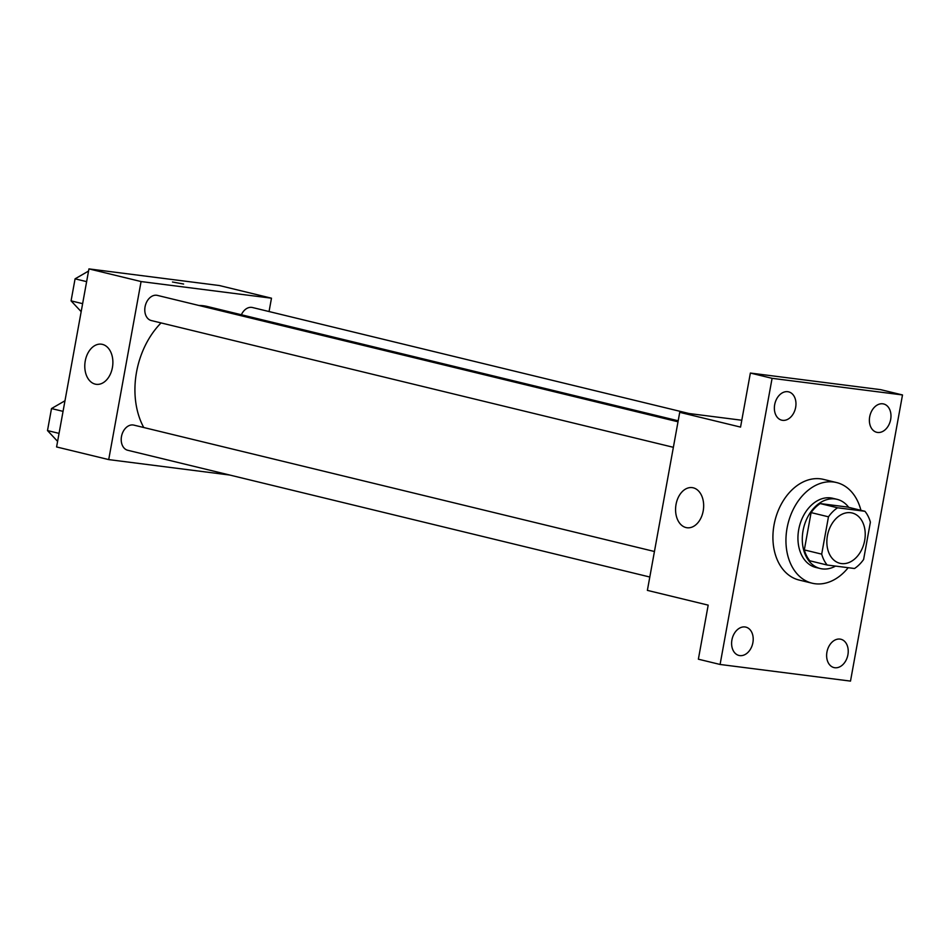 <?xml version="1.0" encoding="UTF-8"?>
<svg xmlns="http://www.w3.org/2000/svg" width="950" height="950" viewBox="0 0 950 950"><rect width="100%" height="100%" fill="white"/><g stroke="black" fill="none" stroke-linecap="round" stroke-linejoin="round"><path stroke-width="1.43" d="M850.666 512.715A25.887 18.727 -76.4 0 1 852.15 512.988A25.887 18.727 -76.4 0 1 864.239 542.569A25.887 18.727 -76.4 0 1 839.943 563.303A25.887 18.727 -76.4 0 1 827.616 534.743A25.887 18.727 -76.4 0 1 850.666 512.715M828.471 516.812L821.691 554.135A34.77 25.151 -76.4 0 0 827.177 565.024L854.513 568.504A34.77 25.151 -76.4 0 0 863.609 559.479L870.39 522.168A34.77 25.151 -76.4 0 0 864.916 511.278L837.579 507.787A34.77 25.151 -76.4 0 0 828.471 516.812L811.098 512.596L804.318 549.908L821.691 554.135M864.916 511.278L847.531 507.062L820.206 503.571L837.579 507.787M827.177 565.024L809.804 560.797A34.77 25.151 -76.4 0 1 804.318 549.908M811.098 512.596A34.77 25.151 -76.4 0 1 820.206 503.571M848.706 507.348A35.601 25.745 103.6 0 0 837.069 499.332A35.601 25.745 103.6 0 0 803.653 527.856A35.601 25.745 103.6 0 0 820.266 568.528A35.601 25.745 103.6 0 0 835.561 566.081M820.266 568.528L815.931 567.471A35.601 25.745 -76.4 0 1 798.986 528.2A35.601 25.745 -76.4 0 1 830.68 497.895A35.601 25.745 -76.4 0 1 832.722 498.275L837.069 499.332M848.184 567.696A51.787 37.454 -76.4 0 1 812.107 583.193A51.787 37.454 -76.4 0 1 787.467 526.074A51.787 37.454 -76.4 0 1 833.566 482.006A51.787 37.454 -76.4 0 1 836.546 482.553A51.787 37.454 -76.4 0 1 860.914 510.304M812.107 583.193L799.081 580.034A51.787 37.454 -76.4 0 1 774.44 522.916A51.787 37.454 -76.4 0 1 820.539 478.836A51.787 37.454 -76.4 0 1 823.508 479.394L836.546 482.553M731.916 639.956A14.582 10.545 -76.4 0 1 745.845 627.119A14.582 10.545 -76.4 0 1 752.649 643.779A14.582 10.545 -76.4 0 1 738.969 655.453A14.582 10.545 -76.4 0 1 731.916 639.956M774.678 404.676A14.582 10.545 -76.4 0 1 788.607 391.851A14.582 10.545 -76.4 0 1 795.411 408.5A14.582 10.545 -76.4 0 1 781.731 420.185A14.582 10.545 -76.4 0 1 774.678 404.676M869.689 416.789A14.582 10.545 -76.4 0 1 883.619 403.964A14.582 10.545 -76.4 0 1 890.423 420.624A14.582 10.545 -76.4 0 1 876.743 432.298A14.582 10.545 -76.4 0 1 869.689 416.789M826.939 652.068A14.582 10.545 -76.4 0 1 840.857 639.243A14.582 10.545 -76.4 0 1 847.673 655.892A14.582 10.545 -76.4 0 1 833.981 667.577A14.582 10.545 -76.4 0 1 826.939 652.068M850.499 681.102L902.5 394.951L772.089 378.326L720.088 664.466L850.499 681.102M741.796 420.244L679.725 412.336L740.549 427.096L750.369 373.053L880.781 389.678L902.5 394.951M750.369 373.053L772.089 378.326M679.725 412.336L647.377 590.378L708.189 605.138L698.369 659.193L720.088 664.466M693.227 487.813A20.223 13.929 97.3 0 1 703.321 510.209A20.223 13.929 97.3 0 1 687.052 527.749A20.223 13.929 97.3 0 1 675.806 505.923A20.223 13.929 97.3 0 1 692.17 487.623A20.223 13.929 97.3 0 1 693.227 487.813M198.859 305.461A74.444 53.841 -76.4 0 1 203.395 305.769A74.444 53.841 -76.4 0 1 207.658 306.565L678.193 420.791M143.747 427.512A74.444 53.841 -76.4 0 1 161.061 322.917M678.015 421.788L157.439 295.402A12.944 9.357 103.6 0 0 145.279 305.769A12.944 9.357 103.6 0 0 151.323 320.554L673.372 447.308M241.383 314.747A12.944 9.357 -76.4 0 1 251.703 307.384A12.944 9.357 -76.4 0 1 252.451 307.515L689.118 413.535M649.8 577.018L127.751 450.276A12.944 9.357 -76.4 0 1 121.588 436.003A12.944 9.357 -76.4 0 1 133.119 424.983A12.944 9.357 -76.4 0 1 133.855 425.113L654.443 551.499M269.052 311.553L271.486 298.193L141.075 281.556L108.716 459.598L229.734 475.036M108.716 459.598L56.584 446.951L88.944 268.897L219.355 285.534L271.486 298.193M88.944 268.897L141.075 281.556M102.446 344.387A20.223 13.929 97.3 0 1 112.539 366.783A20.223 13.929 97.3 0 1 96.271 384.322A20.223 13.929 97.3 0 1 85.013 362.496A20.223 13.929 97.3 0 1 101.389 344.185A20.223 13.929 97.3 0 1 102.446 344.387M172.473 282.007L183.611 284.038M88.552 271.047L75.074 278.837L71.072 300.865L81.177 311.659M75.074 278.837L86.628 281.639M71.072 300.865L82.626 303.668M64.98 400.769L51.502 408.559L47.5 430.576L57.606 441.382M51.502 408.559L63.056 411.362M47.5 430.576L59.054 433.39"/></g></svg>
